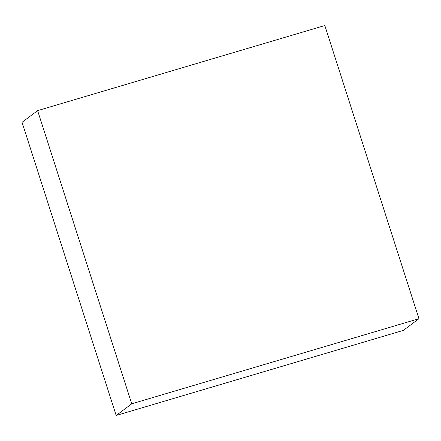 <?xml version="1.0" encoding="UTF-8"?>
<svg xmlns="http://www.w3.org/2000/svg" width="441" height="441" viewBox="0 0 441 441"><rect width="100%" height="100%" fill="white"/><g stroke="black" fill="none" stroke-linecap="round" stroke-linejoin="round"><path stroke-width="0.66" d="M22.05 122.3L37.612 110.63L131.738 403.802L116.176 415.472L22.05 122.3L116.176 415.472L131.738 403.802L418.95 318.7L403.388 330.37L116.176 415.472L403.388 330.37L418.95 318.7L324.824 25.528L37.612 110.63L22.05 122.3M37.612 110.63L131.738 403.802L418.95 318.7L324.824 25.528L37.612 110.63"/></g></svg>
